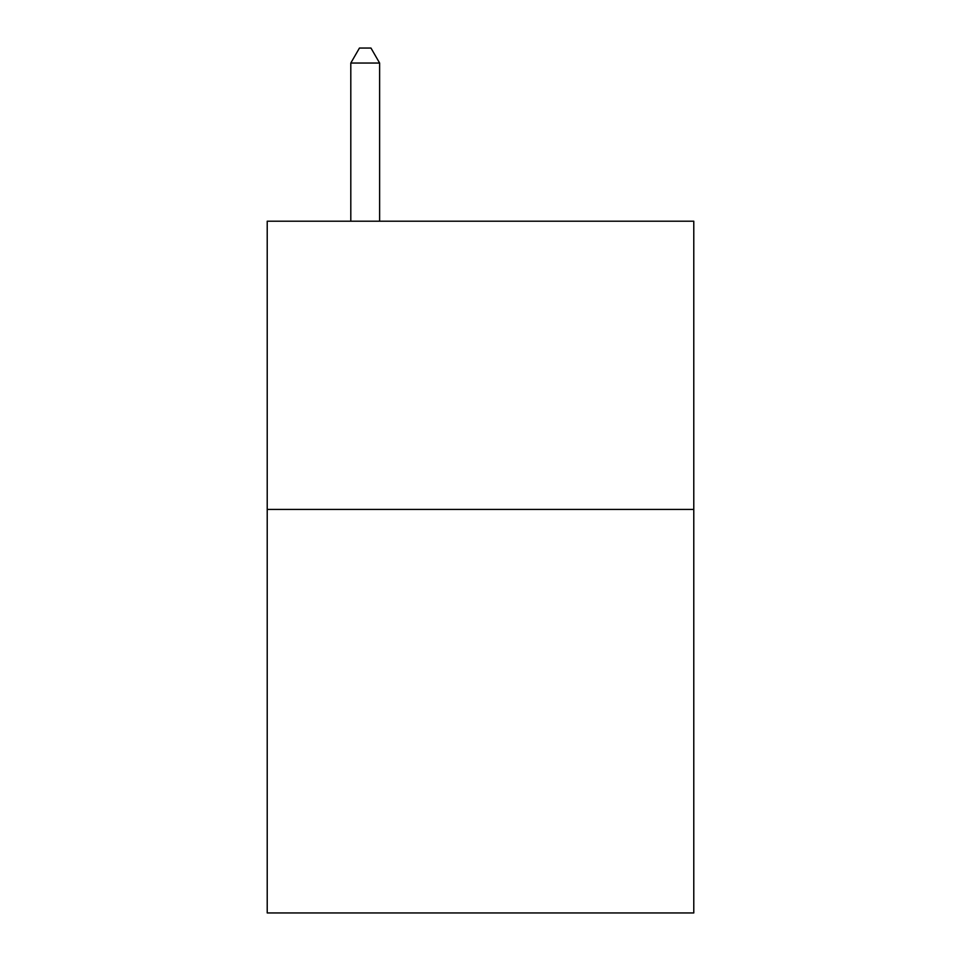 <?xml version="1.0" encoding="UTF-8"?>
<svg xmlns="http://www.w3.org/2000/svg" width="961" height="961" viewBox="0 0 961 961"><rect width="100%" height="100%" fill="white"/><g stroke="black" fill="none" stroke-linecap="round" stroke-linejoin="round"><path stroke-width="1.44" d="M693.782 509.438L693.782 912.95L267.218 912.95L267.218 221.21L693.782 221.21L693.782 509.438L267.218 509.438M379.619 221.21L379.619 63.042L350.801 63.042L350.801 221.21M350.801 63.042L359.45 48.05L370.97 48.05L379.619 63.042"/></g></svg>

